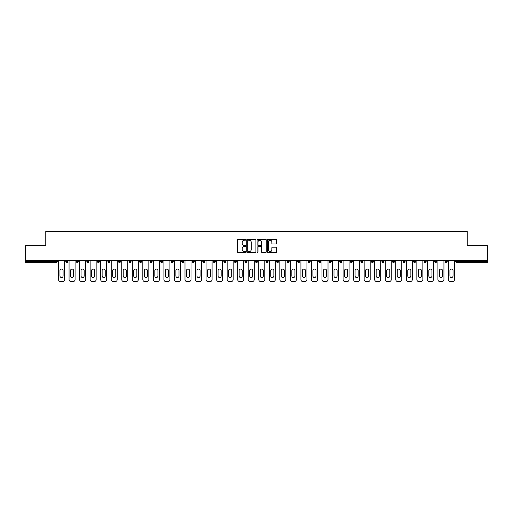 <?xml version="1.0" encoding="UTF-8"?>
<svg xmlns="http://www.w3.org/2000/svg" width="513" height="513" viewBox="0 0 513 513"><rect width="100%" height="100%" fill="white"/><g stroke="black" fill="none" stroke-linecap="round" stroke-linejoin="round"><path stroke-width="0.77" d="M245.689 239.757A0.462 0.462 0 0 0 245.227 239.295L238.179 239.295A0.66 0.66 0 0 0 237.519 239.956L237.519 251.896A0.66 0.66 0 0 0 238.179 252.556L245.227 252.556A0.462 0.462 0 0 0 245.689 252.095A0.462 0.462 0 0 0 245.227 251.633L244.316 251.633A2.123 2.123 0 0 1 242.194 249.51L242.194 248.51A2.123 2.123 0 0 1 244.316 246.394L245.227 246.394A0.462 0.462 0 0 0 245.689 245.926A0.462 0.462 0 0 0 245.227 245.464L244.316 245.464A2.123 2.123 0 0 1 242.194 243.342L242.194 242.348A2.123 2.123 0 0 1 244.316 240.225L245.227 240.225A0.462 0.462 0 0 0 245.689 239.757M275.879 243.97A0.66 0.66 0 0 0 276.545 243.309L276.545 239.956A0.66 0.66 0 0 0 275.879 239.295L268.055 239.295A0.66 0.66 0 0 0 267.395 239.956L267.395 251.896A0.66 0.66 0 0 0 268.055 252.556L275.879 252.556A0.66 0.66 0 0 0 276.545 251.896L276.545 247.85A0.66 0.66 0 0 0 275.879 247.189L272.531 247.189A0.66 0.66 0 0 0 271.871 247.85L271.871 249.857A1.776 1.776 0 0 1 270.094 251.633A1.776 1.776 0 0 1 268.318 249.857L268.318 241.995A1.776 1.776 0 0 1 270.094 240.225A1.776 1.776 0 0 1 271.871 241.995L271.871 243.309A0.66 0.66 0 0 0 272.531 243.97L275.879 243.97M25.65 260.418L25.65 245.624L45.785 245.624L45.785 231.434L467.215 231.434L467.215 245.624L487.35 245.624L487.35 260.418L25.65 260.418L25.65 261.502L56.257 261.502L56.257 260.418M255.923 239.956A0.66 0.66 0 0 0 255.256 239.295L247.433 239.295A0.66 0.66 0 0 0 246.766 239.956L246.766 251.896A0.66 0.66 0 0 0 247.433 252.556L255.256 252.556A0.66 0.66 0 0 0 255.923 251.896L255.923 239.956M257.744 239.295L265.567 239.295A0.66 0.66 0 0 1 266.234 239.956L266.234 251.896A0.66 0.66 0 0 1 265.567 252.556L262.22 252.556A0.66 0.66 0 0 1 261.559 251.896L261.559 247.054A0.66 0.66 0 0 0 260.893 246.394L258.674 246.394A0.66 0.66 0 0 0 258.007 247.054L258.007 252.095A0.462 0.462 0 0 1 257.545 252.556A0.462 0.462 0 0 1 257.077 252.095L257.077 239.956A0.66 0.66 0 0 1 257.744 239.295M57.27 260.418L57.27 261.502A1.013 1.013 0 0 1 56.257 262.515L25.65 262.515L25.65 261.502M487.35 260.418L487.35 262.515L456.743 262.515A1.013 1.013 0 0 1 455.73 261.502L455.73 260.418M65.779 261.502A1.013 1.013 0 0 0 66.793 262.515A1.013 1.013 0 0 0 67.806 261.502L67.806 260.418L67.806 261.502L65.779 261.502A1.013 1.013 0 0 0 66.793 262.515A1.013 1.013 0 0 1 65.779 261.502L65.779 260.418M56.257 262.515A1.013 1.013 0 0 0 57.27 261.502A1.013 1.013 0 0 1 56.257 262.515L56.257 261.502L57.27 261.502M76.322 260.418L76.322 261.502L76.322 260.418M78.348 260.418L78.348 261.502L78.348 260.418M86.857 261.502A1.013 1.013 0 0 0 87.87 262.515A1.013 1.013 0 0 0 88.884 261.502A1.013 1.013 0 0 1 87.87 262.515A1.013 1.013 0 0 0 88.884 261.502L88.884 260.418L88.884 261.502L86.857 261.502A1.013 1.013 0 0 0 87.87 262.515A1.013 1.013 0 0 1 86.857 261.502L86.857 260.418M97.399 260.418L97.399 261.502L97.399 260.418M99.426 260.418L99.426 261.502A1.013 1.013 0 0 1 98.413 262.515A1.013 1.013 0 0 1 97.399 261.502A1.013 1.013 0 0 0 98.413 262.515A1.013 1.013 0 0 0 99.426 261.502A1.013 1.013 0 0 1 98.413 262.515A1.013 1.013 0 0 1 97.399 261.502L99.426 261.502M107.935 261.502A1.013 1.013 0 0 0 108.948 262.515A1.013 1.013 0 0 0 109.962 261.502A1.013 1.013 0 0 1 108.948 262.515A1.013 1.013 0 0 0 109.962 261.502L109.962 260.418L109.962 261.502L107.935 261.502A1.013 1.013 0 0 0 108.948 262.515A1.013 1.013 0 0 1 107.935 261.502L107.935 260.418M120.504 260.418L120.504 261.502A1.013 1.013 0 0 1 119.491 262.515A1.013 1.013 0 0 1 118.477 261.502L118.477 260.418M130.026 262.515A1.013 1.013 0 0 0 131.039 261.502L131.039 260.418L131.039 261.502A1.013 1.013 0 0 1 130.026 262.515A1.013 1.013 0 0 1 129.013 261.502L129.013 260.418M141.582 260.418L141.582 261.502A1.013 1.013 0 0 1 140.568 262.515A1.013 1.013 0 0 1 139.555 261.502L139.555 260.418M152.124 260.418L152.124 261.502A1.013 1.013 0 0 1 151.111 262.515A1.013 1.013 0 0 1 150.091 261.502L150.091 260.418M160.633 260.418L160.633 261.502L160.633 260.418M162.659 260.418L162.659 261.502L162.659 260.418M173.202 260.418L173.202 261.502A1.013 1.013 0 0 1 172.188 262.515A1.013 1.013 0 0 1 171.175 261.502L171.175 260.418M181.711 260.418L181.711 261.502L181.711 260.418M183.737 260.418L183.737 261.502A1.013 1.013 0 0 1 182.724 262.515A1.013 1.013 0 0 1 181.711 261.502L183.737 261.502A1.013 1.013 0 0 1 182.724 262.515M194.28 260.418L194.28 261.502L192.253 261.502A1.013 1.013 0 0 0 193.266 262.515A1.013 1.013 0 0 1 192.253 261.502L192.253 260.418M204.815 260.418L204.815 261.502A1.013 1.013 0 0 1 203.802 262.515A1.013 1.013 0 0 1 202.789 261.502L202.789 260.418M215.357 260.418L215.357 261.502A1.013 1.013 0 0 1 214.344 262.515A1.013 1.013 0 0 1 213.331 261.502L213.331 260.418M223.867 260.418L223.867 261.502L223.867 260.418M225.893 260.418L225.893 261.502A1.013 1.013 0 0 1 224.88 262.515A1.013 1.013 0 0 1 223.867 261.502L225.893 261.502A1.013 1.013 0 0 1 224.88 262.515M235.422 262.515A1.013 1.013 0 0 0 236.435 261.502L236.435 260.418L236.435 261.502A1.013 1.013 0 0 1 235.422 262.515A1.013 1.013 0 0 1 234.409 261.502L234.409 260.418M246.971 260.418L246.971 261.502A1.013 1.013 0 0 1 245.958 262.515A1.013 1.013 0 0 1 244.945 261.502L244.945 260.418M257.513 260.418L257.513 261.502A1.013 1.013 0 0 1 256.5 262.515A1.013 1.013 0 0 1 255.487 261.502L255.487 260.418M266.029 260.418L266.029 261.502L266.029 260.418M268.055 260.418L268.055 261.502A1.013 1.013 0 0 1 267.042 262.515A1.013 1.013 0 0 1 266.029 261.502L268.055 261.502A1.013 1.013 0 0 1 267.042 262.515M276.565 260.418L276.565 261.502L276.565 260.418M278.591 260.418L278.591 261.502A1.013 1.013 0 0 1 277.578 262.515A1.013 1.013 0 0 1 276.565 261.502L278.591 261.502A1.013 1.013 0 0 1 277.578 262.515M287.107 260.418L287.107 261.502L287.107 260.418M289.133 260.418L289.133 261.502L289.133 260.418M297.643 260.418L297.643 261.502L297.643 260.418M299.669 260.418L299.669 261.502L299.669 260.418M310.211 260.418L310.211 261.502A1.013 1.013 0 0 1 309.198 262.515A1.013 1.013 0 0 1 308.185 261.502L308.185 260.418M320.747 260.418L320.747 261.502L318.72 261.502A1.013 1.013 0 0 0 319.734 262.515A1.013 1.013 0 0 1 318.72 261.502L318.72 260.418M331.289 260.418L331.289 261.502A1.013 1.013 0 0 1 330.276 262.515A1.013 1.013 0 0 1 329.263 261.502L329.263 260.418M339.798 260.418L339.798 261.502L339.798 260.418M341.825 260.418L341.825 261.502L341.825 260.418M352.367 260.418L352.367 261.502A1.013 1.013 0 0 1 351.354 262.515A1.013 1.013 0 0 1 350.341 261.502L350.341 260.418M362.909 260.418L362.909 261.502L360.876 261.502A1.013 1.013 0 0 0 361.889 262.515A1.013 1.013 0 0 1 360.876 261.502L360.876 260.418M373.445 260.418L373.445 261.502A1.013 1.013 0 0 1 372.432 262.515A1.013 1.013 0 0 1 371.418 261.502L371.418 260.418M383.987 260.418L383.987 261.502L381.961 261.502A1.013 1.013 0 0 0 382.974 262.515A1.013 1.013 0 0 1 381.961 261.502L381.961 260.418M394.523 260.418L394.523 261.502A1.013 1.013 0 0 1 393.509 262.515A1.013 1.013 0 0 1 392.496 261.502L392.496 260.418M405.065 260.418L405.065 261.502L403.038 261.502A1.013 1.013 0 0 0 404.052 262.515A1.013 1.013 0 0 1 403.038 261.502L403.038 260.418M415.601 260.418L415.601 261.502A1.013 1.013 0 0 1 414.587 262.515A1.013 1.013 0 0 1 413.574 261.502L413.574 260.418M426.143 260.418L426.143 261.502L424.116 261.502A1.013 1.013 0 0 0 425.13 262.515A1.013 1.013 0 0 1 424.116 261.502L424.116 260.418M436.678 260.418L436.678 261.502L434.652 261.502A1.013 1.013 0 0 0 435.665 262.515A1.013 1.013 0 0 1 434.652 261.502L434.652 260.418M447.221 260.418L447.221 261.502L445.194 261.502A1.013 1.013 0 0 0 446.207 262.515A1.013 1.013 0 0 1 445.194 261.502L445.194 260.418M77.335 262.515A1.013 1.013 0 0 1 76.322 261.502L78.348 261.502A1.013 1.013 0 0 1 77.335 262.515A1.013 1.013 0 0 0 78.348 261.502A1.013 1.013 0 0 1 77.335 262.515M161.646 262.515A1.013 1.013 0 0 1 160.633 261.502L162.659 261.502A1.013 1.013 0 0 1 161.646 262.515A1.013 1.013 0 0 0 162.659 261.502M193.266 262.515A1.013 1.013 0 0 0 194.28 261.502A1.013 1.013 0 0 1 193.266 262.515A1.013 1.013 0 0 1 192.253 261.502M288.12 262.515A1.013 1.013 0 0 1 287.107 261.502A1.013 1.013 0 0 0 288.12 262.515A1.013 1.013 0 0 0 289.133 261.502A1.013 1.013 0 0 1 288.12 262.515A1.013 1.013 0 0 1 287.107 261.502L289.133 261.502M298.656 262.515A1.013 1.013 0 0 1 297.643 261.502A1.013 1.013 0 0 0 298.656 262.515A1.013 1.013 0 0 0 299.669 261.502A1.013 1.013 0 0 1 298.656 262.515A1.013 1.013 0 0 1 297.643 261.502L299.669 261.502A1.013 1.013 0 0 1 298.656 262.515M320.747 261.502A1.013 1.013 0 0 1 319.734 262.515A1.013 1.013 0 0 0 320.747 261.502A1.013 1.013 0 0 1 319.734 262.515A1.013 1.013 0 0 1 318.72 261.502M340.812 262.515A1.013 1.013 0 0 1 339.798 261.502A1.013 1.013 0 0 0 340.812 262.515A1.013 1.013 0 0 0 341.825 261.502A1.013 1.013 0 0 1 340.812 262.515A1.013 1.013 0 0 1 339.798 261.502L341.825 261.502M361.889 262.515A1.013 1.013 0 0 0 362.909 261.502A1.013 1.013 0 0 1 361.889 262.515A1.013 1.013 0 0 1 360.876 261.502M383.987 261.502A1.013 1.013 0 0 1 382.974 262.515A1.013 1.013 0 0 0 383.987 261.502A1.013 1.013 0 0 1 382.974 262.515A1.013 1.013 0 0 1 381.961 261.502M404.052 262.515A1.013 1.013 0 0 0 405.065 261.502A1.013 1.013 0 0 1 404.052 262.515A1.013 1.013 0 0 1 403.038 261.502M414.587 262.515A1.013 1.013 0 0 0 415.601 261.502A1.013 1.013 0 0 1 414.587 262.515M425.13 262.515A1.013 1.013 0 0 0 426.143 261.502A1.013 1.013 0 0 1 425.13 262.515A1.013 1.013 0 0 1 424.116 261.502M435.665 262.515A1.013 1.013 0 0 0 436.678 261.502A1.013 1.013 0 0 1 435.665 262.515A1.013 1.013 0 0 1 434.652 261.502M446.207 262.515A1.013 1.013 0 0 0 447.221 261.502A1.013 1.013 0 0 1 446.207 262.515A1.013 1.013 0 0 1 445.194 261.502M248.164 240.225A0.462 0.462 0 0 0 247.696 240.687L247.696 251.165A0.462 0.462 0 0 0 248.164 251.633L249.126 251.633A2.123 2.123 0 0 0 251.242 249.51L251.242 242.348A2.123 2.123 0 0 0 249.126 240.225L248.164 240.225M261.559 242.033A1.776 1.776 0 0 0 259.783 240.257A1.776 1.776 0 0 0 258.007 242.033L258.007 244.797A0.66 0.66 0 0 0 258.674 245.464L260.893 245.464A0.66 0.66 0 0 0 261.559 244.797L261.559 242.033M63.08 270.62A1.552 1.552 0 0 0 61.522 269.069A1.552 1.552 0 0 0 59.97 270.62A1.552 1.552 0 0 1 61.522 269.069A1.552 1.552 0 0 1 63.08 270.62L63.08 275.956A1.552 1.552 0 0 1 61.522 277.514A1.552 1.552 0 0 1 59.97 275.956A1.552 1.552 0 0 0 61.522 277.514A1.552 1.552 0 0 0 63.08 275.956M58.52 260.418L58.52 279.54L58.52 260.418M60.547 281.566L62.503 281.566L60.547 281.566A2.026 2.026 0 0 1 58.52 279.54M64.529 260.418L64.529 279.54L64.529 260.418M59.97 275.956L59.97 270.62M62.503 281.566A2.026 2.026 0 0 0 64.529 279.54M73.615 270.62A1.552 1.552 0 0 0 72.064 269.069A1.552 1.552 0 0 0 70.512 270.62A1.552 1.552 0 0 1 72.064 269.069A1.552 1.552 0 0 1 73.615 270.62L73.615 275.956A1.552 1.552 0 0 1 72.064 277.514A1.552 1.552 0 0 1 70.512 275.956A1.552 1.552 0 0 0 72.064 277.514A1.552 1.552 0 0 0 73.615 275.956M69.056 260.418L69.056 279.54L69.056 260.418M71.083 281.566L73.045 281.566L71.083 281.566A2.026 2.026 0 0 1 69.056 279.54M75.071 260.418L75.071 279.54L75.071 260.418M84.158 270.62A1.552 1.552 0 0 0 82.599 269.069A1.552 1.552 0 0 0 81.048 270.62A1.552 1.552 0 0 1 82.599 269.069A1.552 1.552 0 0 1 84.158 270.62L84.158 275.956A1.552 1.552 0 0 1 82.599 277.514A1.552 1.552 0 0 1 81.048 275.956A1.552 1.552 0 0 0 82.599 277.514A1.552 1.552 0 0 0 84.158 275.956M79.598 260.418L79.598 279.54L79.598 260.418M81.625 281.566L83.581 281.566L81.625 281.566A2.026 2.026 0 0 1 79.598 279.54M85.607 260.418L85.607 279.54L85.607 260.418M94.693 270.62A1.552 1.552 0 0 0 93.142 269.069A1.552 1.552 0 0 0 91.59 270.62A1.552 1.552 0 0 1 93.142 269.069A1.552 1.552 0 0 1 94.693 270.62L94.693 275.956A1.552 1.552 0 0 1 93.142 277.514A1.552 1.552 0 0 1 91.59 275.956A1.552 1.552 0 0 0 93.142 277.514A1.552 1.552 0 0 0 94.693 275.956M90.134 260.418L90.134 279.54L90.134 260.418M92.16 281.566L94.123 281.566L92.16 281.566A2.026 2.026 0 0 1 90.134 279.54M96.149 260.418L96.149 279.54L96.149 260.418M105.236 270.62A1.552 1.552 0 0 0 103.684 269.069A1.552 1.552 0 0 0 102.125 270.62A1.552 1.552 0 0 1 103.684 269.069A1.552 1.552 0 0 1 105.236 270.62L105.236 275.956A1.552 1.552 0 0 1 103.684 277.514A1.552 1.552 0 0 1 102.125 275.956A1.552 1.552 0 0 0 103.684 277.514A1.552 1.552 0 0 0 105.236 275.956M100.676 260.418L100.676 279.54L100.676 260.418M102.703 281.566L104.658 281.566L102.703 281.566A2.026 2.026 0 0 1 100.676 279.54M106.685 260.418L106.685 279.54L106.685 260.418M115.771 270.62A1.552 1.552 0 0 0 114.219 269.069A1.552 1.552 0 0 0 112.668 270.62A1.552 1.552 0 0 1 114.219 269.069A1.552 1.552 0 0 1 115.771 270.62L115.771 275.956A1.552 1.552 0 0 1 114.219 277.514A1.552 1.552 0 0 1 112.668 275.956A1.552 1.552 0 0 0 114.219 277.514A1.552 1.552 0 0 0 115.771 275.956M111.212 260.418L111.212 279.54L111.212 260.418M113.238 281.566L115.201 281.566L113.238 281.566A2.026 2.026 0 0 1 111.212 279.54M117.227 260.418L117.227 279.54L117.227 260.418M70.512 275.956L70.512 270.62M73.045 281.566A2.026 2.026 0 0 0 75.071 279.54M81.048 275.956L81.048 270.62M83.581 281.566A2.026 2.026 0 0 0 85.607 279.54M91.59 275.956L91.59 270.62M94.123 281.566A2.026 2.026 0 0 0 96.149 279.54M102.125 275.956L102.125 270.62M104.658 281.566A2.026 2.026 0 0 0 106.685 279.54M112.668 275.956L112.668 270.62M115.201 281.566A2.026 2.026 0 0 0 117.227 279.54M126.313 270.62A1.552 1.552 0 0 0 124.762 269.069A1.552 1.552 0 0 0 123.203 270.62A1.552 1.552 0 0 1 124.762 269.069A1.552 1.552 0 0 1 126.313 270.62L126.313 275.956A1.552 1.552 0 0 1 124.762 277.514A1.552 1.552 0 0 1 123.203 275.956A1.552 1.552 0 0 0 124.762 277.514A1.552 1.552 0 0 0 126.313 275.956M121.754 260.418L121.754 279.54L121.754 260.418M123.78 281.566L125.736 281.566L123.78 281.566A2.026 2.026 0 0 1 121.754 279.54M127.763 260.418L127.763 279.54L127.763 260.418M123.203 275.956L123.203 270.62M125.736 281.566A2.026 2.026 0 0 0 127.763 279.54M136.856 270.62A1.552 1.552 0 0 0 135.297 269.069A1.552 1.552 0 0 0 133.746 270.62A1.552 1.552 0 0 1 135.297 269.069A1.552 1.552 0 0 1 136.856 270.62L136.856 275.956A1.552 1.552 0 0 1 135.297 277.514A1.552 1.552 0 0 1 133.746 275.956A1.552 1.552 0 0 0 135.297 277.514A1.552 1.552 0 0 0 136.856 275.956M132.29 260.418L132.29 279.54L132.29 260.418M134.316 281.566L136.278 281.566L134.316 281.566A2.026 2.026 0 0 1 132.29 279.54M138.305 260.418L138.305 279.54L138.305 260.418M133.746 275.956L133.746 270.62M136.278 281.566A2.026 2.026 0 0 0 138.305 279.54M147.391 270.62A1.552 1.552 0 0 0 145.839 269.069A1.552 1.552 0 0 0 144.281 270.62A1.552 1.552 0 0 1 145.839 269.069A1.552 1.552 0 0 1 147.391 270.62L147.391 275.956A1.552 1.552 0 0 1 145.839 277.514A1.552 1.552 0 0 1 144.281 275.956A1.552 1.552 0 0 0 145.839 277.514A1.552 1.552 0 0 0 147.391 275.956M142.832 260.418L142.832 279.54L142.832 260.418M144.858 281.566L146.821 281.566L144.858 281.566A2.026 2.026 0 0 1 142.832 279.54M148.847 260.418L148.847 279.54L148.847 260.418M144.281 275.956L144.281 270.62M146.821 281.566A2.026 2.026 0 0 0 148.847 279.54M157.933 270.62A1.552 1.552 0 0 0 156.375 269.069A1.552 1.552 0 0 0 154.823 270.62A1.552 1.552 0 0 1 156.375 269.069A1.552 1.552 0 0 1 157.933 270.62L157.933 275.956A1.552 1.552 0 0 1 156.375 277.514A1.552 1.552 0 0 1 154.823 275.956A1.552 1.552 0 0 0 156.375 277.514A1.552 1.552 0 0 0 157.933 275.956M153.368 260.418L153.368 279.54L153.368 260.418M155.401 281.566L157.356 281.566L155.401 281.566A2.026 2.026 0 0 1 153.368 279.54M159.383 260.418L159.383 279.54L159.383 260.418M154.823 275.956L154.823 270.62M157.356 281.566A2.026 2.026 0 0 0 159.383 279.54M168.469 270.62A1.552 1.552 0 0 0 166.917 269.069A1.552 1.552 0 0 0 165.366 270.62A1.552 1.552 0 0 1 166.917 269.069A1.552 1.552 0 0 1 168.469 270.62L168.469 275.956A1.552 1.552 0 0 1 166.917 277.514A1.552 1.552 0 0 1 165.366 275.956A1.552 1.552 0 0 0 166.917 277.514A1.552 1.552 0 0 0 168.469 275.956M163.91 260.418L163.91 279.54L163.91 260.418M165.936 281.566L167.898 281.566L165.936 281.566A2.026 2.026 0 0 1 163.91 279.54M169.925 260.418L169.925 279.54L169.925 260.418M165.366 275.956L165.366 270.62M167.898 281.566A2.026 2.026 0 0 0 169.925 279.54M179.011 270.62A1.552 1.552 0 0 0 177.453 269.069A1.552 1.552 0 0 0 175.901 270.62A1.552 1.552 0 0 1 177.453 269.069A1.552 1.552 0 0 1 179.011 270.62L179.011 275.956A1.552 1.552 0 0 1 177.453 277.514A1.552 1.552 0 0 1 175.901 275.956A1.552 1.552 0 0 0 177.453 277.514A1.552 1.552 0 0 0 179.011 275.956M174.452 260.418L174.452 279.54L174.452 260.418M176.478 281.566L178.434 281.566L176.478 281.566A2.026 2.026 0 0 1 174.452 279.54M180.461 260.418L180.461 279.54L180.461 260.418M175.901 275.956L175.901 270.62M178.434 281.566A2.026 2.026 0 0 0 180.461 279.54M189.547 270.62A1.552 1.552 0 0 0 187.995 269.069A1.552 1.552 0 0 0 186.443 270.62A1.552 1.552 0 0 1 187.995 269.069A1.552 1.552 0 0 1 189.547 270.62L189.547 275.956A1.552 1.552 0 0 1 187.995 277.514A1.552 1.552 0 0 1 186.443 275.956A1.552 1.552 0 0 0 187.995 277.514A1.552 1.552 0 0 0 189.547 275.956M184.988 260.418L184.988 279.54L184.988 260.418M187.014 281.566L188.976 281.566L187.014 281.566A2.026 2.026 0 0 1 184.988 279.54M191.003 260.418L191.003 279.54L191.003 260.418M186.443 275.956L186.443 270.62M188.976 281.566A2.026 2.026 0 0 0 191.003 279.54M200.089 270.62A1.552 1.552 0 0 0 198.531 269.069A1.552 1.552 0 0 0 196.979 270.62A1.552 1.552 0 0 1 198.531 269.069A1.552 1.552 0 0 1 200.089 270.62L200.089 275.956A1.552 1.552 0 0 1 198.531 277.514A1.552 1.552 0 0 1 196.979 275.956A1.552 1.552 0 0 0 198.531 277.514A1.552 1.552 0 0 0 200.089 275.956M195.53 260.418L195.53 279.54L195.53 260.418M197.556 281.566L199.512 281.566L197.556 281.566A2.026 2.026 0 0 1 195.53 279.54M201.538 260.418L201.538 279.54L201.538 260.418M196.979 275.956L196.979 270.62M199.512 281.566A2.026 2.026 0 0 0 201.538 279.54M210.625 270.62A1.552 1.552 0 0 0 209.073 269.069A1.552 1.552 0 0 0 207.521 270.62A1.552 1.552 0 0 1 209.073 269.069A1.552 1.552 0 0 1 210.625 270.62L210.625 275.956A1.552 1.552 0 0 1 209.073 277.514A1.552 1.552 0 0 1 207.521 275.956A1.552 1.552 0 0 0 209.073 277.514A1.552 1.552 0 0 0 210.625 275.956M206.066 260.418L206.066 279.54L206.066 260.418M208.092 281.566L210.054 281.566L208.092 281.566A2.026 2.026 0 0 1 206.066 279.54M212.081 260.418L212.081 279.54L212.081 260.418M207.521 275.956L207.521 270.62M210.054 281.566A2.026 2.026 0 0 0 212.081 279.54M221.167 270.62A1.552 1.552 0 0 0 219.615 269.069A1.552 1.552 0 0 0 218.057 270.62A1.552 1.552 0 0 1 219.615 269.069A1.552 1.552 0 0 1 221.167 270.62L221.167 275.956A1.552 1.552 0 0 1 219.615 277.514A1.552 1.552 0 0 1 218.057 275.956A1.552 1.552 0 0 0 219.615 277.514A1.552 1.552 0 0 0 221.167 275.956M216.608 260.418L216.608 279.54L216.608 260.418M218.634 281.566L220.59 281.566L218.634 281.566A2.026 2.026 0 0 1 216.608 279.54M222.616 260.418L222.616 279.54L222.616 260.418M218.057 275.956L218.057 270.62M220.59 281.566A2.026 2.026 0 0 0 222.616 279.54M231.703 270.62A1.552 1.552 0 0 0 230.151 269.069A1.552 1.552 0 0 0 228.599 270.62A1.552 1.552 0 0 1 230.151 269.069A1.552 1.552 0 0 1 231.703 270.62L231.703 275.956A1.552 1.552 0 0 1 230.151 277.514A1.552 1.552 0 0 1 228.599 275.956A1.552 1.552 0 0 0 230.151 277.514A1.552 1.552 0 0 0 231.703 275.956M227.144 260.418L227.144 279.54L227.144 260.418M229.17 281.566L231.132 281.566L229.17 281.566A2.026 2.026 0 0 1 227.144 279.54M233.159 260.418L233.159 279.54L233.159 260.418M228.599 275.956L228.599 270.62M231.132 281.566A2.026 2.026 0 0 0 233.159 279.54M242.245 270.62A1.552 1.552 0 0 0 240.693 269.069A1.552 1.552 0 0 0 239.135 270.62A1.552 1.552 0 0 1 240.693 269.069A1.552 1.552 0 0 1 242.245 270.62L242.245 275.956A1.552 1.552 0 0 1 240.693 277.514A1.552 1.552 0 0 1 239.135 275.956A1.552 1.552 0 0 0 240.693 277.514A1.552 1.552 0 0 0 242.245 275.956M237.686 260.418L237.686 279.54L237.686 260.418M239.712 281.566L241.668 281.566L239.712 281.566A2.026 2.026 0 0 1 237.686 279.54M243.701 260.418L243.701 279.54L243.701 260.418M239.135 275.956L239.135 270.62M241.668 281.566A2.026 2.026 0 0 0 243.701 279.54M252.787 270.62A1.552 1.552 0 0 0 251.229 269.069A1.552 1.552 0 0 0 249.677 270.62A1.552 1.552 0 0 1 251.229 269.069A1.552 1.552 0 0 1 252.787 270.62L252.787 275.956A1.552 1.552 0 0 1 251.229 277.514A1.552 1.552 0 0 1 249.677 275.956A1.552 1.552 0 0 0 251.229 277.514A1.552 1.552 0 0 0 252.787 275.956M248.221 260.418L248.221 279.54L248.221 260.418M250.248 281.566L252.21 281.566L250.248 281.566A2.026 2.026 0 0 1 248.221 279.54M254.236 260.418L254.236 279.54L254.236 260.418M249.677 275.956L249.677 270.62M252.21 281.566A2.026 2.026 0 0 0 254.236 279.54M263.323 270.62A1.552 1.552 0 0 0 261.771 269.069A1.552 1.552 0 0 0 260.213 270.62A1.552 1.552 0 0 1 261.771 269.069A1.552 1.552 0 0 1 263.323 270.62L263.323 275.956A1.552 1.552 0 0 1 261.771 277.514A1.552 1.552 0 0 1 260.213 275.956A1.552 1.552 0 0 0 261.771 277.514A1.552 1.552 0 0 0 263.323 275.956M258.764 260.418L258.764 279.54L258.764 260.418M260.79 281.566L262.752 281.566L260.79 281.566A2.026 2.026 0 0 1 258.764 279.54M264.779 260.418L264.779 279.54L264.779 260.418M260.213 275.956L260.213 270.62M262.752 281.566A2.026 2.026 0 0 0 264.779 279.54M273.865 270.62A1.552 1.552 0 0 0 272.307 269.069A1.552 1.552 0 0 0 270.755 270.62A1.552 1.552 0 0 1 272.307 269.069A1.552 1.552 0 0 1 273.865 270.62L273.865 275.956A1.552 1.552 0 0 1 272.307 277.514A1.552 1.552 0 0 1 270.755 275.956A1.552 1.552 0 0 0 272.307 277.514A1.552 1.552 0 0 0 273.865 275.956M269.299 260.418L269.299 279.54L269.299 260.418M271.332 281.566L273.288 281.566L271.332 281.566A2.026 2.026 0 0 1 269.299 279.54M275.314 260.418L275.314 279.54L275.314 260.418M270.755 275.956L270.755 270.62M273.288 281.566A2.026 2.026 0 0 0 275.314 279.54M284.401 270.62A1.552 1.552 0 0 0 282.849 269.069A1.552 1.552 0 0 0 281.297 270.62A1.552 1.552 0 0 1 282.849 269.069A1.552 1.552 0 0 1 284.401 270.62L284.401 275.956A1.552 1.552 0 0 1 282.849 277.514A1.552 1.552 0 0 1 281.297 275.956A1.552 1.552 0 0 0 282.849 277.514A1.552 1.552 0 0 0 284.401 275.956M279.841 260.418L279.841 279.54L279.841 260.418M281.868 281.566L283.83 281.566L281.868 281.566A2.026 2.026 0 0 1 279.841 279.54M285.856 260.418L285.856 279.54L285.856 260.418M281.297 275.956L281.297 270.62M283.83 281.566A2.026 2.026 0 0 0 285.856 279.54M294.943 270.62A1.552 1.552 0 0 0 293.385 269.069A1.552 1.552 0 0 0 291.833 270.62A1.552 1.552 0 0 1 293.385 269.069A1.552 1.552 0 0 1 294.943 270.62L294.943 275.956A1.552 1.552 0 0 1 293.385 277.514A1.552 1.552 0 0 1 291.833 275.956A1.552 1.552 0 0 0 293.385 277.514A1.552 1.552 0 0 0 294.943 275.956M290.384 260.418L290.384 279.54L290.384 260.418M292.41 281.566L294.366 281.566L292.41 281.566A2.026 2.026 0 0 1 290.384 279.54M296.392 260.418L296.392 279.54L296.392 260.418M291.833 275.956L291.833 270.62M294.366 281.566A2.026 2.026 0 0 0 296.392 279.54M305.479 270.62A1.552 1.552 0 0 0 303.927 269.069A1.552 1.552 0 0 0 302.375 270.62A1.552 1.552 0 0 1 303.927 269.069A1.552 1.552 0 0 1 305.479 270.62L305.479 275.956A1.552 1.552 0 0 1 303.927 277.514A1.552 1.552 0 0 1 302.375 275.956A1.552 1.552 0 0 0 303.927 277.514A1.552 1.552 0 0 0 305.479 275.956M300.919 260.418L300.919 279.54L300.919 260.418M302.946 281.566L304.908 281.566L302.946 281.566A2.026 2.026 0 0 1 300.919 279.54M306.934 260.418L306.934 279.54L306.934 260.418M302.375 275.956L302.375 270.62M304.908 281.566A2.026 2.026 0 0 0 306.934 279.54M316.021 270.62A1.552 1.552 0 0 0 314.469 269.069A1.552 1.552 0 0 0 312.911 270.62A1.552 1.552 0 0 1 314.469 269.069A1.552 1.552 0 0 1 316.021 270.62L316.021 275.956A1.552 1.552 0 0 1 314.469 277.514A1.552 1.552 0 0 1 312.911 275.956A1.552 1.552 0 0 0 314.469 277.514A1.552 1.552 0 0 0 316.021 275.956M311.462 260.418L311.462 279.54L311.462 260.418M313.488 281.566L315.444 281.566L313.488 281.566A2.026 2.026 0 0 1 311.462 279.54M317.47 260.418L317.47 279.54L317.47 260.418M312.911 275.956L312.911 270.62M315.444 281.566A2.026 2.026 0 0 0 317.47 279.54M326.557 270.62A1.552 1.552 0 0 0 325.005 269.069A1.552 1.552 0 0 0 323.453 270.62A1.552 1.552 0 0 1 325.005 269.069A1.552 1.552 0 0 1 326.557 270.62L326.557 275.956A1.552 1.552 0 0 1 325.005 277.514A1.552 1.552 0 0 1 323.453 275.956A1.552 1.552 0 0 0 325.005 277.514A1.552 1.552 0 0 0 326.557 275.956M321.997 260.418L321.997 279.54L321.997 260.418M324.024 281.566L325.986 281.566L324.024 281.566A2.026 2.026 0 0 1 321.997 279.54M328.012 260.418L328.012 279.54L328.012 260.418M323.453 275.956L323.453 270.62M325.986 281.566A2.026 2.026 0 0 0 328.012 279.54M337.099 270.62A1.552 1.552 0 0 0 335.547 269.069A1.552 1.552 0 0 0 333.989 270.62A1.552 1.552 0 0 1 335.547 269.069A1.552 1.552 0 0 1 337.099 270.62L337.099 275.956A1.552 1.552 0 0 1 335.547 277.514A1.552 1.552 0 0 1 333.989 275.956A1.552 1.552 0 0 0 335.547 277.514A1.552 1.552 0 0 0 337.099 275.956M332.539 260.418L332.539 279.54L332.539 260.418M334.566 281.566L336.522 281.566L334.566 281.566A2.026 2.026 0 0 1 332.539 279.54M338.548 260.418L338.548 279.54L338.548 260.418M333.989 275.956L333.989 270.62M336.522 281.566A2.026 2.026 0 0 0 338.548 279.54M347.634 270.62A1.552 1.552 0 0 0 346.083 269.069A1.552 1.552 0 0 0 344.531 270.62A1.552 1.552 0 0 1 346.083 269.069A1.552 1.552 0 0 1 347.634 270.62L347.634 275.956A1.552 1.552 0 0 1 346.083 277.514A1.552 1.552 0 0 1 344.531 275.956A1.552 1.552 0 0 0 346.083 277.514A1.552 1.552 0 0 0 347.634 275.956M343.075 260.418L343.075 279.54L343.075 260.418M345.102 281.566L347.064 281.566L345.102 281.566A2.026 2.026 0 0 1 343.075 279.54M349.09 260.418L349.09 279.54L349.09 260.418M344.531 275.956L344.531 270.62M347.064 281.566A2.026 2.026 0 0 0 349.09 279.54M358.177 270.62A1.552 1.552 0 0 0 356.625 269.069A1.552 1.552 0 0 0 355.067 270.62A1.552 1.552 0 0 1 356.625 269.069A1.552 1.552 0 0 1 358.177 270.62L358.177 275.956A1.552 1.552 0 0 1 356.625 277.514A1.552 1.552 0 0 1 355.067 275.956A1.552 1.552 0 0 0 356.625 277.514A1.552 1.552 0 0 0 358.177 275.956M353.617 260.418L353.617 279.54L353.617 260.418M355.644 281.566L357.599 281.566L355.644 281.566A2.026 2.026 0 0 1 353.617 279.54M359.632 260.418L359.632 279.54L359.632 260.418M355.067 275.956L355.067 270.62M357.599 281.566A2.026 2.026 0 0 0 359.632 279.54M368.719 270.62A1.552 1.552 0 0 0 367.161 269.069A1.552 1.552 0 0 0 365.609 270.62A1.552 1.552 0 0 1 367.161 269.069A1.552 1.552 0 0 1 368.719 270.62L368.719 275.956A1.552 1.552 0 0 1 367.161 277.514A1.552 1.552 0 0 1 365.609 275.956A1.552 1.552 0 0 0 367.161 277.514A1.552 1.552 0 0 0 368.719 275.956M364.153 260.418L364.153 279.54L364.153 260.418M366.179 281.566L368.142 281.566L366.179 281.566A2.026 2.026 0 0 1 364.153 279.54M370.168 260.418L370.168 279.54L370.168 260.418M365.609 275.956L365.609 270.62M368.142 281.566A2.026 2.026 0 0 0 370.168 279.54M379.254 270.62A1.552 1.552 0 0 0 377.703 269.069A1.552 1.552 0 0 0 376.144 270.62A1.552 1.552 0 0 1 377.703 269.069A1.552 1.552 0 0 1 379.254 270.62L379.254 275.956A1.552 1.552 0 0 1 377.703 277.514A1.552 1.552 0 0 1 376.144 275.956A1.552 1.552 0 0 0 377.703 277.514A1.552 1.552 0 0 0 379.254 275.956M374.695 260.418L374.695 279.54L374.695 260.418M376.722 281.566L378.684 281.566L376.722 281.566A2.026 2.026 0 0 1 374.695 279.54M380.71 260.418L380.71 279.54L380.71 260.418M376.144 275.956L376.144 270.62M378.684 281.566A2.026 2.026 0 0 0 380.71 279.54M389.797 270.62A1.552 1.552 0 0 0 388.238 269.069A1.552 1.552 0 0 0 386.687 270.62A1.552 1.552 0 0 1 388.238 269.069A1.552 1.552 0 0 1 389.797 270.62L389.797 275.956A1.552 1.552 0 0 1 388.238 277.514A1.552 1.552 0 0 1 386.687 275.956A1.552 1.552 0 0 0 388.238 277.514A1.552 1.552 0 0 0 389.797 275.956M385.237 260.418L385.237 279.54L385.237 260.418M387.264 281.566L389.22 281.566L387.264 281.566A2.026 2.026 0 0 1 385.237 279.54M391.246 260.418L391.246 279.54L391.246 260.418M386.687 275.956L386.687 270.62M389.22 281.566A2.026 2.026 0 0 0 391.246 279.54M400.332 270.62A1.552 1.552 0 0 0 398.781 269.069A1.552 1.552 0 0 0 397.229 270.62A1.552 1.552 0 0 1 398.781 269.069A1.552 1.552 0 0 1 400.332 270.62L400.332 275.956A1.552 1.552 0 0 1 398.781 277.514A1.552 1.552 0 0 1 397.229 275.956A1.552 1.552 0 0 0 398.781 277.514A1.552 1.552 0 0 0 400.332 275.956M395.773 260.418L395.773 279.54L395.773 260.418M397.799 281.566L399.762 281.566L397.799 281.566A2.026 2.026 0 0 1 395.773 279.54M401.788 260.418L401.788 279.54L401.788 260.418M397.229 275.956L397.229 270.62M399.762 281.566A2.026 2.026 0 0 0 401.788 279.54M410.875 270.62A1.552 1.552 0 0 0 409.316 269.069A1.552 1.552 0 0 0 407.764 270.62A1.552 1.552 0 0 1 409.316 269.069A1.552 1.552 0 0 1 410.875 270.62L410.875 275.956A1.552 1.552 0 0 1 409.316 277.514A1.552 1.552 0 0 1 407.764 275.956A1.552 1.552 0 0 0 409.316 277.514A1.552 1.552 0 0 0 410.875 275.956M406.315 260.418L406.315 279.54L406.315 260.418M408.342 281.566L410.297 281.566L408.342 281.566A2.026 2.026 0 0 1 406.315 279.54M412.324 260.418L412.324 279.54L412.324 260.418M407.764 275.956L407.764 270.62M410.297 281.566A2.026 2.026 0 0 0 412.324 279.54M421.41 270.62A1.552 1.552 0 0 0 419.858 269.069A1.552 1.552 0 0 0 418.307 270.62A1.552 1.552 0 0 1 419.858 269.069A1.552 1.552 0 0 1 421.41 270.62L421.41 275.956A1.552 1.552 0 0 1 419.858 277.514A1.552 1.552 0 0 1 418.307 275.956A1.552 1.552 0 0 0 419.858 277.514A1.552 1.552 0 0 0 421.41 275.956M416.851 260.418L416.851 279.54L416.851 260.418M418.877 281.566L420.84 281.566L418.877 281.566A2.026 2.026 0 0 1 416.851 279.54M422.866 260.418L422.866 279.54L422.866 260.418M418.307 275.956L418.307 270.62M420.84 281.566A2.026 2.026 0 0 0 422.866 279.54M431.952 270.62A1.552 1.552 0 0 0 430.401 269.069A1.552 1.552 0 0 0 428.842 270.62A1.552 1.552 0 0 1 430.401 269.069A1.552 1.552 0 0 1 431.952 270.62L431.952 275.956A1.552 1.552 0 0 1 430.401 277.514A1.552 1.552 0 0 1 428.842 275.956A1.552 1.552 0 0 0 430.401 277.514A1.552 1.552 0 0 0 431.952 275.956M427.393 260.418L427.393 279.54L427.393 260.418M429.419 281.566L431.375 281.566L429.419 281.566A2.026 2.026 0 0 1 427.393 279.54M433.402 260.418L433.402 279.54L433.402 260.418M428.842 275.956L428.842 270.62M431.375 281.566A2.026 2.026 0 0 0 433.402 279.54M442.488 270.62A1.552 1.552 0 0 0 440.936 269.069A1.552 1.552 0 0 0 439.385 270.62A1.552 1.552 0 0 1 440.936 269.069A1.552 1.552 0 0 1 442.488 270.62L442.488 275.956A1.552 1.552 0 0 1 440.936 277.514A1.552 1.552 0 0 1 439.385 275.956A1.552 1.552 0 0 0 440.936 277.514A1.552 1.552 0 0 0 442.488 275.956M437.929 260.418L437.929 279.54L437.929 260.418M439.955 281.566L441.917 281.566L439.955 281.566A2.026 2.026 0 0 1 437.929 279.54M443.944 260.418L443.944 279.54L443.944 260.418M439.385 275.956L439.385 270.62M441.917 281.566A2.026 2.026 0 0 0 443.944 279.54M453.03 270.62A1.552 1.552 0 0 0 451.478 269.069A1.552 1.552 0 0 0 449.92 270.62A1.552 1.552 0 0 1 451.478 269.069A1.552 1.552 0 0 1 453.03 270.62L453.03 275.956A1.552 1.552 0 0 1 451.478 277.514A1.552 1.552 0 0 1 449.92 275.956A1.552 1.552 0 0 0 451.478 277.514A1.552 1.552 0 0 0 453.03 275.956M448.471 260.418L448.471 279.54L448.471 260.418M450.497 281.566L452.453 281.566L450.497 281.566A2.026 2.026 0 0 1 448.471 279.54M454.48 260.418L454.48 279.54L454.48 260.418M449.92 275.956L449.92 270.62M452.453 281.566A2.026 2.026 0 0 0 454.48 279.54M456.743 260.418L456.743 261.502L487.35 261.502M455.73 261.502L456.743 261.502L456.743 262.515M66.793 262.515A1.013 1.013 0 0 0 67.806 261.502M119.491 262.515A1.013 1.013 0 0 0 120.504 261.502L118.477 261.502M131.039 261.502L129.013 261.502M140.568 262.515A1.013 1.013 0 0 0 141.582 261.502L139.555 261.502M151.111 262.515A1.013 1.013 0 0 0 152.124 261.502L150.091 261.502M172.188 262.515A1.013 1.013 0 0 0 173.202 261.502L171.175 261.502M203.802 262.515A1.013 1.013 0 0 0 204.815 261.502L202.789 261.502M214.344 262.515A1.013 1.013 0 0 0 215.357 261.502L213.331 261.502M236.435 261.502L234.409 261.502M245.958 262.515A1.013 1.013 0 0 0 246.971 261.502L244.945 261.502M256.5 262.515A1.013 1.013 0 0 0 257.513 261.502L255.487 261.502M309.198 262.515A1.013 1.013 0 0 0 310.211 261.502L308.185 261.502M330.276 262.515A1.013 1.013 0 0 0 331.289 261.502L329.263 261.502M351.354 262.515A1.013 1.013 0 0 0 352.367 261.502L350.341 261.502M372.432 262.515A1.013 1.013 0 0 0 373.445 261.502L371.418 261.502M393.509 262.515A1.013 1.013 0 0 0 394.523 261.502L392.496 261.502M415.601 261.502L413.574 261.502"/></g></svg>
